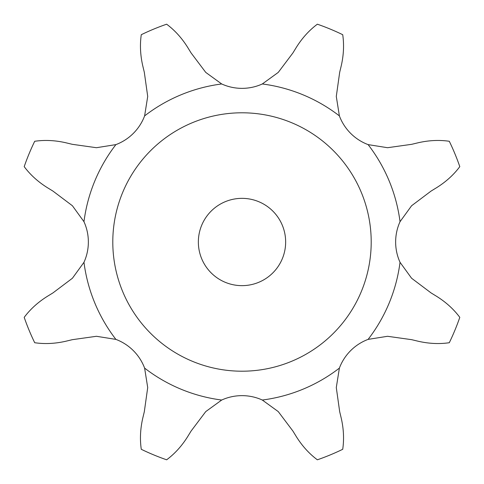 <?xml version="1.0" encoding="UTF-8"?>
<svg xmlns="http://www.w3.org/2000/svg" width="484" height="484" viewBox="0 0 484 484"><rect width="100%" height="100%" fill="white"/><g stroke="black" fill="none" stroke-linecap="round" stroke-linejoin="round"><path stroke-width="0.73" d="M166.641 24.2C174.797 30.28 181.815 38.018 187.695 47.414L191.083 52.938L205.754 72.412L221.69 83.968A49.162 49.162 0 0 0 262.31 83.968L278.246 72.412L292.917 52.938L296.305 47.414C302.185 38.018 309.203 30.28 317.359 24.2A230.469 230.469 0 0 1 342.72 34.703C344.191 44.77 343.682 55.206 341.196 66.012L339.683 72.304L336.289 96.455L339.387 115.894A49.162 49.162 0 0 0 368.106 144.613L387.545 147.711L411.696 144.317L417.988 142.804C428.794 140.318 439.23 139.809 449.297 141.28A230.469 230.469 0 0 1 459.8 166.641C453.72 174.797 445.982 181.815 436.586 187.695L431.062 191.083L411.588 205.754L400.032 221.69A49.162 49.162 0 0 0 400.032 262.31L411.588 278.246L431.062 292.917L436.586 296.305C445.982 302.185 453.72 309.203 459.8 317.359A230.469 230.469 0 0 1 449.297 342.72C439.23 344.191 428.794 343.682 417.988 341.196L411.696 339.683L387.545 336.289L368.106 339.387A49.162 49.162 0 0 0 339.387 368.106L336.289 387.545L339.683 411.696L341.196 417.988C343.682 428.794 344.191 439.23 342.72 449.297A230.469 230.469 0 0 1 317.359 459.8C309.203 453.72 302.185 445.982 296.305 436.586L292.917 431.062L278.246 411.588L262.31 400.032A49.162 49.162 0 0 0 221.69 400.032L205.754 411.588L191.083 431.062L187.695 436.586C181.815 445.982 174.797 453.72 166.641 459.8A230.469 230.469 0 0 1 141.28 449.297C139.809 439.23 140.318 428.794 142.804 417.988L144.317 411.696L147.711 387.545L144.613 368.106A49.162 49.162 0 0 0 115.894 339.387L96.455 336.289L72.304 339.683L66.012 341.196C55.206 343.682 44.77 344.191 34.703 342.72A230.469 230.469 0 0 1 24.2 317.359C30.28 309.203 38.018 302.185 47.414 296.305L52.938 292.917L72.412 278.246L83.968 262.31A49.162 49.162 0 0 0 83.968 221.69L72.412 205.754L52.938 191.083L47.414 187.695C38.018 181.815 30.28 174.797 24.2 166.641A230.469 230.469 0 0 1 34.703 141.28C44.77 139.809 55.206 140.318 66.012 142.804L72.304 144.317L96.455 147.711L115.894 144.613A49.162 49.162 0 0 0 144.613 115.894L147.711 96.455L144.317 72.304L142.804 66.012C140.318 55.206 139.809 44.77 141.28 34.703A230.469 230.469 0 0 1 166.641 24.2M371.204 242A129.204 129.204 0 0 0 177.398 130.105A129.204 129.204 0 0 0 177.398 353.895A129.204 129.204 0 0 0 371.204 242M285.651 242A43.651 43.651 0 0 0 220.178 204.2A43.651 43.651 0 0 0 220.178 279.8A43.651 43.651 0 0 0 285.651 242M221.69 83.968A159.333 159.333 0 0 0 144.613 115.894M339.387 115.894A159.333 159.333 0 0 0 262.31 83.968M400.032 221.69A159.333 159.333 0 0 0 368.106 144.613M368.106 339.387A159.333 159.333 0 0 0 400.032 262.31M262.31 400.032A159.333 159.333 0 0 0 339.387 368.106M144.613 368.106A159.333 159.333 0 0 0 221.69 400.032M83.968 262.31A159.333 159.333 0 0 0 115.894 339.387M115.894 144.613A159.333 159.333 0 0 0 83.968 221.69"/></g></svg>
